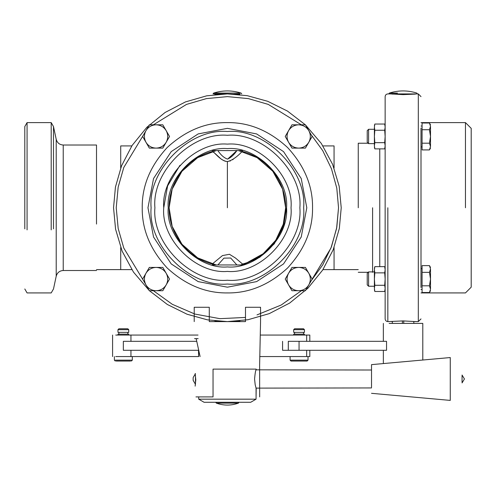 <?xml version="1.0" encoding="UTF-8"?>
<svg xmlns="http://www.w3.org/2000/svg" width="496" height="496" viewBox="0 0 496 496"><rect width="100%" height="100%" fill="white"/><g stroke="black" fill="none" stroke-linecap="round" stroke-linejoin="round"><path stroke-width="0.74" d="M374.393 145.774C374.393 147.678 374.393 147.678 374.393 145.774L374.393 127.143C374.393 125.24 374.393 125.24 374.393 127.143L374.833 130.25L374.393 136.462L374.833 142.668L374.393 145.774L374.833 148.881L384.704 148.881L385.144 145.774L384.704 142.668L385.144 136.462L384.704 130.25L385.144 127.143L384.704 124.037L385.144 125.705M384.704 124.037L374.833 124.037L374.393 127.143M374.833 130.25L384.704 130.25M388.734 93.924L417.415 93.924L416.795 93.074C407.65 90.204 398.499 90.204 389.354 93.074L388.734 93.924L387.835 93.924C386.204 94.091 385.311 94.984 385.144 96.615L385.144 318.916C385.318 320.54 386.217 321.439 387.835 321.606L387.835 207.768M374.833 142.668L384.704 142.668M384.704 266.65L374.833 266.65L374.393 269.756L374.833 272.862L374.393 279.074L374.833 285.281L374.393 288.387C374.393 290.29 374.393 290.29 374.393 288.387L374.833 291.493L384.704 291.493L385.144 288.387L384.704 285.281L385.144 279.074L384.704 272.862L385.144 269.756L384.704 266.65L385.144 268.317M374.833 272.862L384.704 272.862M374.393 288.387L374.393 269.756C374.393 267.852 374.393 267.852 374.393 269.756M374.833 285.281L384.704 285.281M367.22 142.253L367.22 130.665L367.22 142.253L368.596 143.629L368.596 129.289L374.393 129.289M367.22 284.871L367.22 273.277L367.22 284.871L368.596 286.242L368.596 271.901L374.393 271.901M417.415 93.924L418.314 93.924L418.314 321.606L414.854 321.526M415.443 94.104L403.074 94.618L390.563 93.93M387.835 321.606L403.074 320.912L415.623 321.606M392.317 323.398L392.317 321.42L391.294 321.526M421.005 287.506L421.005 128.024M421.005 126.034L422.077 126.034M430.503 146.549L429.462 143.189L430.503 136.462L430.503 146.549C430.503 148.614 430.503 148.614 430.503 146.549L429.462 149.916L422.077 149.916L422.077 123.002L429.462 123.002L430.503 124.806M422.077 143.189L429.462 143.189M430.503 136.462L429.462 129.729L430.503 126.368L430.503 136.462M422.077 129.729L429.462 129.729M430.503 126.368C430.503 124.304 430.503 124.304 430.503 126.368L429.462 123.002M421.005 268.646L422.077 268.646M430.503 289.168L429.462 285.801L430.503 279.074L430.503 289.168C430.503 291.226 430.503 291.226 430.503 289.168L429.462 292.528L422.077 292.528L422.077 265.62L429.462 265.62L430.503 267.418M422.077 285.801L429.462 285.801M430.503 279.074L429.462 272.347L430.503 268.981L430.503 279.074M422.077 272.347L429.462 272.347M430.503 268.981C430.503 266.922 430.503 266.922 430.503 268.981L429.462 265.62M465.465 207.768L465.465 122.611L465.465 207.768M421.005 292.925L465.465 292.925L471.2 287.184L471.2 128.346L465.465 122.611L421.005 122.611M392.342 323.398L392.342 321.42M402.399 320.918L402.399 323.398M403.75 323.398L403.75 320.918M413.813 321.42L413.813 323.398L413.831 321.42M379.769 148.881L379.769 266.65M358.255 207.768L358.255 143.226L358.255 207.768M358.255 269.619L322.958 269.619M131.812 269.619L96.509 269.619M96.509 224.062L96.509 145.018L63.228 145.018L63.228 270.512L96.509 270.512M53.487 228.861L53.487 126.554L56.215 139.345L56.215 276.185C57.226 272.651 59.563 270.76 63.228 270.512M51.206 229.884L51.206 122.611L53.487 126.554M27.075 229.884L27.075 122.611L51.206 122.611M24.8 228.861L24.8 126.554L27.075 122.611M131.812 145.917L120.714 145.917L120.714 168.001M322.958 145.917L334.056 145.917L334.056 168.001M149.426 290.724L167.301 304.457L187.06 314.228L207.458 319.852L227.385 321.606L248.099 319.709L269.285 313.615L289.676 303.05L307.88 288.263L322.667 270.06L333.231 249.668L339.326 228.482L341.223 207.768L339.183 186.31L332.636 164.393L321.303 143.431L305.511 124.967M305.344 124.806L287.469 111.073L267.71 101.308L247.306 95.685L227.385 93.924L206.671 95.827L185.479 101.916L165.087 112.48L146.884 127.267L132.097 145.471L121.532 165.862L115.444 187.054L113.541 207.768L115.58 229.22L122.128 251.143L133.467 272.099L149.259 290.569M239.165 320.999L238.142 321.098L238.142 321.606M214.836 320.912L217.335 321.16M218.345 321.247L227.385 321.606L239.934 320.912M239.934 94.618L237.429 94.37M236.418 94.283L227.385 93.924L214.836 94.618M338.532 207.768L336.79 227.379L331.483 246.723L322.76 264.839L311.104 280.885L330.975 248.056L336.598 228.439L338.532 207.768L336.79 188.151L331.483 168.807L322.76 150.691L311.104 134.652M301.357 290.724L281.232 305.003L257.002 314.898M245.489 317.434L219.883 318.668L194.866 314.055L172.279 304.296L153.407 290.724M143.666 280.885L123.789 248.056L118.172 228.439L116.231 207.768L118.172 187.097L123.789 167.481L143.666 134.652M153.407 124.806L186.508 104.402L206.392 98.611L227.385 96.615L248.372 98.611L268.262 104.402L301.357 124.806M305.418 290.724L291.964 290.724L288.598 284.902C290.935 288.629 294.295 290.569 298.691 290.724C303.087 290.569 306.447 288.629 308.785 284.902L305.418 290.724M288.598 284.902L285.237 279.074L288.598 273.246C286.539 277.134 286.539 281.015 288.598 284.902M288.598 273.246L291.964 267.418L298.691 267.418C294.295 267.58 290.935 269.52 288.598 273.246M298.691 267.418L305.418 267.418L308.785 273.246C306.447 269.52 303.087 267.58 298.691 267.418M308.785 273.246L312.145 279.074L308.785 284.902C310.843 281.015 310.843 277.134 308.785 273.246M162.806 148.112L149.346 148.112L145.985 142.284C148.316 146.01 151.683 147.957 156.079 148.112C160.468 147.957 163.835 146.01 166.166 142.284L162.806 148.112M145.985 142.284L142.619 136.462L145.985 130.634C143.921 134.515 143.921 138.403 145.985 142.284M145.985 130.634L149.346 124.806L156.079 124.806C151.683 124.961 148.316 126.908 145.985 130.634M156.079 124.806L162.806 124.806L166.166 130.634C163.835 126.908 160.468 124.961 156.079 124.806M166.166 130.634L169.533 136.462L166.166 142.284C168.231 138.403 168.231 134.515 166.166 130.634M305.418 148.112L291.964 148.112L288.598 142.284C290.935 146.01 294.295 147.957 298.691 148.112C303.087 147.957 306.447 146.01 308.785 142.284L305.418 148.112M288.598 142.284L285.237 136.462L288.598 130.634C286.539 134.515 286.539 138.403 288.598 142.284M288.598 130.634L291.964 124.806L298.691 124.806C294.295 124.961 290.935 126.908 288.598 130.634M298.691 124.806L305.418 124.806L308.785 130.634C306.447 126.908 303.087 124.961 298.691 124.806M308.785 130.634L312.145 136.462L308.785 142.284C310.843 138.403 310.843 134.515 308.785 130.634M162.806 290.724L149.346 290.724L145.985 284.902C148.316 288.629 151.683 290.569 156.079 290.724C160.468 290.569 163.835 288.629 166.166 284.902L162.806 290.724M145.985 284.902L142.619 279.074L145.985 273.246C143.921 277.134 143.921 281.015 145.985 284.902M145.985 273.246L149.346 267.418L156.079 267.418C151.683 267.58 148.316 269.52 145.985 273.246M156.079 267.418L162.806 267.418L166.166 273.246C163.835 269.52 160.468 267.58 156.079 267.418M166.166 273.246L169.533 279.074L166.166 284.902C168.231 281.015 168.231 277.134 166.166 273.246M312.542 207.768C312.833 186.031 304.519 165.962 287.599 147.554C269.185 130.634 249.116 122.32 227.385 122.611C205.648 122.32 185.578 130.634 167.171 147.554C150.251 165.962 141.937 186.031 142.228 207.768C141.937 229.499 150.251 249.569 167.171 267.983C185.578 284.902 205.648 293.217 227.385 292.925C249.116 293.217 269.185 284.902 287.599 267.983C304.519 249.569 312.833 229.499 312.542 207.768M306.801 207.768L301.227 237.001L283.538 263.922L256.618 281.61L227.385 287.184L198.152 281.61L171.225 263.922L153.537 237.001L147.963 207.768L153.537 178.535L171.225 151.609L198.152 133.92L227.385 128.346L256.618 133.92L283.538 151.609L301.227 178.535L306.801 207.768M303.651 207.768C307.061 245.501 265.118 287.444 227.385 284.034C189.646 287.444 147.703 245.501 151.113 207.768C147.703 170.029 189.646 128.086 227.385 131.496C265.118 128.086 307.061 170.029 303.651 207.768M154.907 207.768C151.671 171.907 191.524 132.054 227.385 135.29C263.24 132.054 303.099 171.907 299.857 207.768C303.099 243.623 263.24 283.483 227.385 280.24C191.524 283.483 151.671 243.623 154.907 207.768M179.961 165.323L167.611 185.913L163.742 207.768C160.896 176.278 195.895 141.279 227.385 144.125C258.869 141.279 293.874 176.278 291.028 207.768C293.874 176.278 258.869 141.279 227.385 144.125M291.028 207.768C293.874 239.252 258.869 274.257 227.385 271.411C195.895 274.257 160.896 239.252 163.742 207.768M286.545 207.768C289.187 237.038 256.655 269.57 227.385 266.929C198.115 269.57 165.577 237.038 168.225 207.768C165.577 178.498 198.115 145.96 227.385 148.608C256.655 145.96 289.187 178.498 286.545 207.768L283.563 226.312L274.269 243.846L259.699 257.325L242.532 264.957M242.625 150.579L212.145 150.579M227.683 159.08L236.89 150.579C234.013 154.851 230.894 157.691 227.521 159.092C224.043 157.877 220.832 155.043 217.874 150.579M227.931 161.529L227.385 161.547C235.929 159.805 245.291 147.771 241.397 152.061L241.223 152.185M233.238 159.315L232.519 159.805M230.386 160.933L229.859 161.126M227.385 207.768L227.385 161.547C219.623 160.822 213.255 150.245 212.201 151.516C213.59 150.524 219.697 160.884 227.385 161.547L225.234 161.231M224.564 161.002L221.948 159.607M220.912 158.856L215.072 153.487M214.501 152.966L212.567 151.633M242.538 264.008L242.569 264.015C268.076 257.604 286.911 232.184 285.622 205.927C285.219 180.935 266.811 157.66 242.569 151.516L242.538 151.522M242.364 151.571L242.048 151.695M242.55 264.021L235.488 258.032L229.437 254.274L222.456 255.595L212.269 263.996M217.874 264.957L223.956 258.131L230.683 258.019L236.89 264.957M242.625 264.957L212.145 264.957M216.647 321.606L216.647 321.098M238.117 321.098L238.117 321.606M238.526 150.579L257.12 157.66L272.806 171.275L282.596 189.156L285.646 207.768L283.297 224.155L275.72 240.3L263.184 253.735L247.423 262.477M216.237 264.957L197.65 257.87L181.958 244.255L172.168 226.374L169.117 207.768L172.168 189.156L181.958 171.275L197.65 157.66L216.237 150.579M389.354 93.074L397.463 93.074M213.664 93.074L241.106 93.074C231.954 90.204 222.809 90.204 213.664 93.074L213.038 93.924L227.385 93.924M371.523 387.94L256.066 388.12L255.192 384.815L254.572 378.975C255.08 373.42 255.576 370.376 256.066 369.83L371.523 370.01M256.153 370.01L256.159 369.117L213.038 369.117L213.038 396.905L195.963 396.905L198.698 396.905L198.698 399.175L256.066 399.175L256.066 388.12M198.698 399.175L204.079 402.281L250.691 402.281L256.066 399.175M256.215 387.94L256.066 396.905M260.549 321.606L260.549 307.266L245.489 307.266L245.489 321.606L209.275 321.606L209.275 307.266L194.215 307.266L194.215 321.606M198.133 338.638L194.544 338.638L196.156 338.638L200.105 356.568M195.17 373.6L195.802 379.874L195.145 386.148M216.318 403.124C223.696 405.728 231.074 405.728 238.446 403.124L216.318 403.124L215.729 402.281M196.72 341.329L123.343 341.329L123.343 350.294L198.828 350.294M198.481 350.294L198.629 356.568L115.742 356.568M115.742 335.054L198.028 335.054M118.532 334.155L128.724 334.155L128.724 335.054M118.532 332.363L128.724 332.363L128.724 329.673L118.532 329.673M119.338 328.78L127.354 328.78L119.338 328.78M309.814 350.294L309.814 356.568L259.718 356.568M288.3 341.329L386.545 341.329L386.545 350.294L282.577 350.294L288.3 350.294L288.3 341.329M282.577 350.294L282.577 341.329M260.326 335.054L309.814 335.054L309.814 341.329M293.682 335.054L293.682 334.155L304.364 334.155M307.898 360.152L290.098 360.152L290.991 361.051L307.018 361.051L291.102 361.051M294.636 328.78L303.478 328.78L294.574 328.78L293.682 329.673L293.682 332.363L304.364 332.363M293.682 329.673L304.364 329.673M422.797 360.022L422.797 323.398L389.131 323.398C381.61 323.398 381.61 323.398 389.131 323.398M132.308 356.568L132.308 360.152L115.326 360.152M116.132 361.051L130.56 361.051L116.132 361.051M195.467 384.295L195.467 375.317M195.467 384.357L193.142 380.32L193.142 378.076M450.269 361.497L450.269 396.453L450.269 357.548L371.523 364.634L371.523 387.271M450.269 396.453L450.269 400.402L371.523 393.316M462.055 375.751L462.055 382.199L462.055 375.751M372.595 207.768L372.595 272.304M120.714 247.529L120.714 269.619M334.056 247.529L334.056 269.619M392.268 94.104L413.881 94.104M233.765 94.104L239.934 93.924M214.836 93.924L220.999 94.104M130.95 356.568L130.95 350.294M130.95 341.329L130.95 335.054M306.664 341.329L306.664 335.054M306.664 356.568L306.664 350.294M299.057 341.329L299.057 350.294M374.833 148.881L374.393 147.213M374.833 124.037L374.393 125.705M384.704 148.881L385.144 147.213M384.704 291.493L385.144 289.831M374.833 291.493L374.393 289.831M374.833 266.65L374.393 268.317M368.596 143.629L374.393 143.629M367.22 130.665L368.596 129.289M368.596 286.242L374.393 286.242M367.22 273.277L368.596 271.901M418.314 321.606L421.005 318.916M418.314 93.924L421.005 96.615M421.005 146.884L422.077 146.884M429.462 149.916L430.503 148.112M421.005 289.497L422.077 289.497M429.462 292.528L430.503 290.724M368.193 143.226L358.255 143.226M368.193 272.304L358.255 272.304M56.215 139.345C57.226 142.879 59.563 144.77 63.228 145.018M24.8 288.976L27.075 292.925L51.206 292.925L53.487 288.976L56.215 276.185M212.195 151.516C187.953 157.66 169.551 180.935 169.148 205.927C167.859 232.184 186.694 257.604 212.195 264.015L213.807 264.957M242.569 264.015L240.957 264.957M216.628 321.606L216.628 321.098M215.016 94.104L215.016 94.6M241.106 93.074L241.726 93.924M198.698 350.294L198.698 356.568M256.066 369.117L256.066 369.83M259.656 396.905L259.619 365.13L260.549 321.768M238.446 403.124L239.035 402.281M112.586 356.568L112.586 335.054M117.967 334.155L117.967 335.054M118.86 332.363L118.86 334.155M127.825 332.363L127.825 334.155M118.86 328.78L117.967 329.673L117.967 332.363M127.825 328.78L128.724 329.673M304.439 334.155L304.439 335.054M308.022 356.568L308.022 360.152L307.129 361.051M290.098 356.568L290.098 360.152M303.54 332.363L303.54 334.155M294.574 332.363L294.574 334.155M303.54 328.78L304.439 329.673L304.439 332.363M383.352 363.568L383.352 350.294M383.352 323.398L383.352 341.329M114.378 356.568L114.378 360.152L115.277 361.051M132.308 360.152L131.409 361.051M193.142 377.63L195.467 373.6M462.055 382.924L464.43 378.975L462.055 375.026"/></g></svg>
